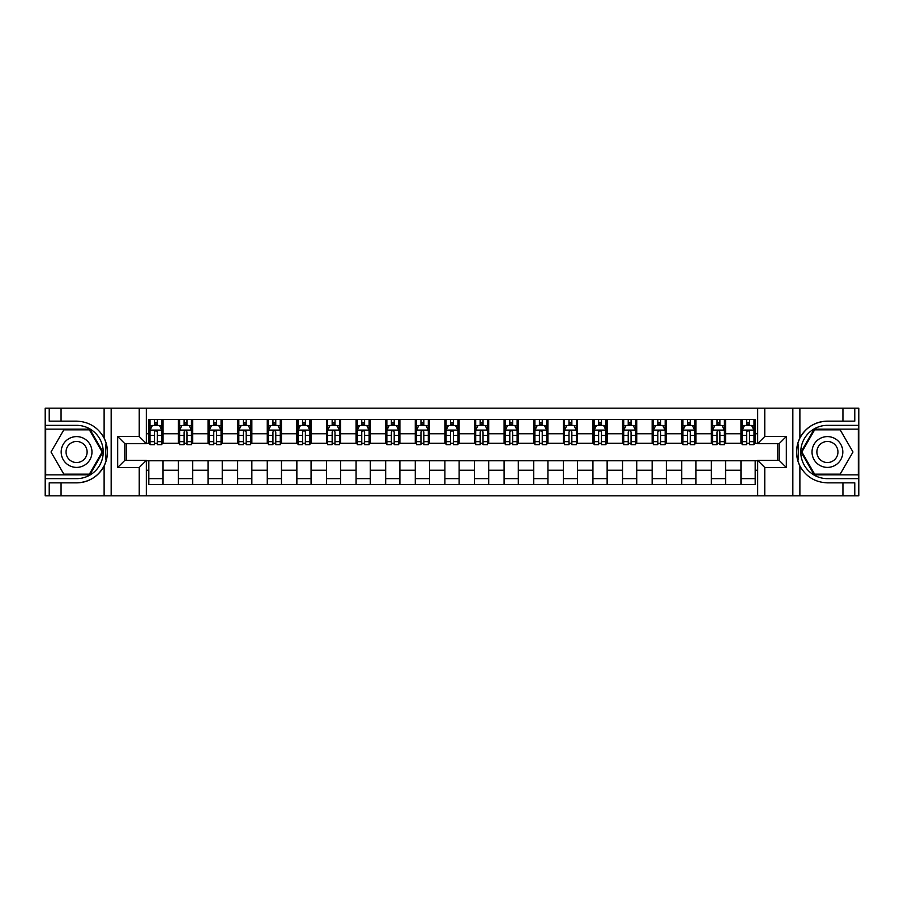 <?xml version="1.0" encoding="UTF-8"?>
<svg xmlns="http://www.w3.org/2000/svg" width="904" height="904" viewBox="0 0 904 904"><rect width="100%" height="100%" fill="white"/><g stroke="black" fill="none" stroke-linecap="round" stroke-linejoin="round"><path stroke-width="1.36" d="M858.325 474.86L858.8 495.821L858.8 408.179L858.325 429.14L814.221 429.14L801.023 452L814.221 474.86L858.325 474.86L858.325 429.14M146.335 495.821L757.665 495.821L757.665 460.407L779.214 460.407L779.214 443.593L757.665 443.593L757.665 408.179L146.335 408.179L146.335 443.593L124.786 443.593L124.786 460.407L146.335 460.407L146.335 495.821L61.065 495.821L61.065 482.849L76.58 482.849A30.849 30.849 0 0 0 106.559 459.3L105.542 459.119L106.604 459.119A30.849 30.849 0 0 0 107.169 456.011M45.675 429.14L45.2 408.179L45.2 495.821L45.675 474.86L89.778 474.86L102.977 452L89.778 429.14L45.675 429.14L45.675 474.86M146.335 460.769L148.821 460.769L148.821 484.567L755.179 484.567L755.179 460.769L757.665 460.769M148.821 470.238L146.335 470.238M146.335 433.762L148.821 433.762L148.821 443.231L146.335 443.231M757.665 443.231L755.179 443.231L755.179 419.433L148.821 419.433L148.821 433.762M755.179 433.762L757.665 433.762M757.665 470.238L755.179 470.238M126.323 443.593L126.323 460.407M740.964 419.433L740.964 443.231L742.15 443.231M746.647 443.231L749.495 443.231M753.992 443.231L755.179 443.231M740.964 443.231L724.386 443.231M711.358 419.433L711.358 443.231L712.544 443.231M717.041 443.231L719.889 443.231M711.358 443.231L694.78 443.231M681.752 419.433L681.752 443.231L682.938 443.231M687.435 443.231L690.272 443.231M681.752 443.231L665.174 443.231M652.146 419.433L652.146 443.231L653.332 443.231M657.829 443.231L660.666 443.231M652.146 443.231L635.568 443.231M622.54 419.433L622.54 443.231L623.726 443.231M628.223 443.231L631.06 443.231M622.54 443.231L605.951 443.231M592.934 419.433L592.934 443.231L594.109 443.231M598.617 443.231L601.454 443.231M592.934 443.231L576.345 443.231M563.328 419.433L563.328 443.231L564.503 443.231M569.011 443.231L571.848 443.231M563.328 443.231L546.739 443.231M533.71 419.433L533.71 443.231L534.897 443.231M539.394 443.231L542.242 443.231M533.71 443.231L517.133 443.231M504.104 419.433L504.104 443.231L505.291 443.231M509.788 443.231L512.636 443.231M504.104 443.231L487.527 443.231M474.498 419.433L474.498 443.231L475.685 443.231M480.182 443.231L483.03 443.231M474.498 443.231L457.921 443.231M444.892 419.433L444.892 443.231L446.079 443.231M450.576 443.231L453.424 443.231M444.892 443.231L428.315 443.231M415.286 419.433L415.286 443.231L416.473 443.231M420.97 443.231L423.818 443.231M415.286 443.231L398.709 443.231M385.68 419.433L385.68 443.231L386.867 443.231M391.364 443.231L394.212 443.231M385.68 443.231L369.103 443.231M356.074 419.433L356.074 443.231L357.261 443.231M361.758 443.231L364.606 443.231M356.074 443.231L339.497 443.231M326.468 419.433L326.468 443.231L327.655 443.231M332.152 443.231L334.988 443.231M326.468 443.231L309.891 443.231M296.862 419.433L296.862 443.231L298.049 443.231M302.546 443.231L305.382 443.231M296.862 443.231L280.274 443.231M267.256 419.433L267.256 443.231L268.431 443.231M272.94 443.231L275.776 443.231M267.256 443.231L250.668 443.231M237.65 419.433L237.65 443.231L238.825 443.231M243.334 443.231L246.17 443.231M237.65 443.231L221.062 443.231M208.033 419.433L208.033 443.231L209.219 443.231M213.728 443.231L216.564 443.231M208.033 443.231L191.456 443.231M178.427 419.433L178.427 443.231L179.613 443.231M184.111 443.231L186.958 443.231M178.427 443.231L161.85 443.231M148.821 443.231L150.007 443.231M154.505 443.231L157.352 443.231M777.677 460.407L777.677 443.593M148.821 460.769L163.036 460.769L163.036 484.567M755.179 460.769L163.036 460.769M163.036 419.433L163.036 443.231M148.821 425.355L150.007 425.355M154.505 425.355L157.352 425.355M161.85 425.355L163.036 425.355M148.821 478.645L163.036 478.645M178.427 460.769L178.427 484.567M192.642 419.433L192.642 443.231M178.427 425.355L179.613 425.355M184.111 425.355L186.958 425.355M191.456 425.355L192.642 425.355M192.642 460.769L192.642 484.567M178.427 478.645L192.642 478.645M208.033 460.769L208.033 484.567M222.248 460.769L222.248 484.567M208.033 478.645L222.248 478.645M222.248 419.433L222.248 443.231M208.033 425.355L209.219 425.355M213.728 425.355L216.564 425.355M221.062 425.355L222.248 425.355M237.65 460.769L237.65 484.567M251.854 460.769L251.854 484.567M237.65 478.645L251.854 478.645M251.854 419.433L251.854 443.231M237.65 425.355L238.825 425.355M243.334 425.355L246.17 425.355M250.668 425.355L251.854 425.355M267.256 460.769L267.256 484.567M281.46 460.769L281.46 484.567M267.256 478.645L281.46 478.645M281.46 419.433L281.46 443.231M267.256 425.355L268.431 425.355M272.94 425.355L275.776 425.355M280.274 425.355L281.46 425.355M296.862 460.769L296.862 484.567M311.066 460.769L311.066 484.567M296.862 478.645L311.066 478.645M311.066 419.433L311.066 443.231M296.862 425.355L298.049 425.355M302.546 425.355L305.382 425.355M309.891 425.355L311.066 425.355M326.468 460.769L326.468 484.567M340.672 460.769L340.672 484.567M326.468 478.645L340.672 478.645M340.672 419.433L340.672 443.231M326.468 425.355L327.655 425.355M332.152 425.355L334.988 425.355M339.497 425.355L340.672 425.355M356.074 460.769L356.074 484.567M370.29 460.769L370.29 484.567M356.074 478.645L370.29 478.645M370.29 419.433L370.29 443.231M356.074 425.355L357.261 425.355M361.758 425.355L364.606 425.355M369.103 425.355L370.29 425.355M385.68 460.769L385.68 484.567M399.896 460.769L399.896 484.567M385.68 478.645L399.896 478.645M399.896 419.433L399.896 443.231M385.68 425.355L386.867 425.355M391.364 425.355L394.212 425.355M398.709 425.355L399.896 425.355M415.286 460.769L415.286 484.567M429.502 460.769L429.502 484.567M415.286 478.645L429.502 478.645M429.502 419.433L429.502 443.231M415.286 425.355L416.473 425.355M420.97 425.355L423.818 425.355M428.315 425.355L429.502 425.355M444.892 460.769L444.892 484.567M459.108 460.769L459.108 484.567M444.892 478.645L459.108 478.645M459.108 419.433L459.108 443.231M444.892 425.355L446.079 425.355M450.576 425.355L453.424 425.355M457.921 425.355L459.108 425.355M474.498 460.769L474.498 484.567M488.714 460.769L488.714 484.567M474.498 478.645L488.714 478.645M488.714 419.433L488.714 443.231M474.498 425.355L475.685 425.355M480.182 425.355L483.03 425.355M487.527 425.355L488.714 425.355M504.104 460.769L504.104 484.567M518.32 460.769L518.32 484.567M504.104 478.645L518.32 478.645M518.32 419.433L518.32 443.231M504.104 425.355L505.291 425.355M509.788 425.355L512.636 425.355M517.133 425.355L518.32 425.355M533.71 460.769L533.71 484.567M547.926 460.769L547.926 484.567M533.71 478.645L547.926 478.645M547.926 419.433L547.926 443.231M533.71 425.355L534.897 425.355M539.394 425.355L542.242 425.355M546.739 425.355L547.926 425.355M563.328 460.769L563.328 484.567M577.532 460.769L577.532 484.567M563.328 478.645L577.532 478.645M577.532 419.433L577.532 443.231M563.328 425.355L564.503 425.355M569.011 425.355L571.848 425.355M576.345 425.355L577.532 425.355M592.934 460.769L592.934 484.567M607.138 460.769L607.138 484.567M592.934 478.645L607.138 478.645M607.138 419.433L607.138 443.231M592.934 425.355L594.109 425.355M598.617 425.355L601.454 425.355M605.951 425.355L607.138 425.355M622.54 460.769L622.54 484.567M636.744 460.769L636.744 484.567M622.54 478.645L636.744 478.645M636.744 419.433L636.744 443.231M622.54 425.355L623.726 425.355M628.223 425.355L631.06 425.355M635.568 425.355L636.744 425.355M652.146 460.769L652.146 484.567M666.35 460.769L666.35 484.567M652.146 478.645L666.35 478.645M666.35 419.433L666.35 443.231M652.146 425.355L653.332 425.355M657.829 425.355L660.666 425.355M665.174 425.355L666.35 425.355M681.752 460.769L681.752 484.567M695.967 460.769L695.967 484.567M681.752 478.645L695.967 478.645M695.967 419.433L695.967 443.231M681.752 425.355L682.938 425.355M687.435 425.355L690.272 425.355M694.78 425.355L695.967 425.355M711.358 460.769L711.358 484.567M725.573 460.769L725.573 484.567M711.358 478.645L725.573 478.645M725.573 419.433L725.573 443.231M711.358 425.355L712.544 425.355M717.041 425.355L719.889 425.355M724.386 425.355L725.573 425.355M740.964 460.769L740.964 484.567M740.964 478.645L755.179 478.645M740.964 425.355L742.15 425.355M746.647 425.355L749.495 425.355M753.992 425.355L755.179 425.355M157.352 422.507L154.505 422.507M161.85 441.683L157.352 441.683L157.352 444.655L161.85 444.655L161.85 430.214L159.488 425.468L152.38 425.468L150.007 430.214L150.007 444.655L154.505 444.655L154.505 441.683L150.007 441.683M150.007 430.214L150.007 419.433M161.85 430.214L161.85 419.433M154.505 425.468L154.505 419.433M157.352 419.433L157.352 425.468M157.352 441.683L157.352 431.988C156.403 430.157 155.454 430.157 154.505 431.988L154.505 441.683M107.169 448A30.849 30.849 0 0 0 106.604 444.904L105.542 444.904L105.542 459.119M105.542 444.904L106.559 444.723A30.849 30.849 0 0 0 104.118 438.09C98.095 427.309 88.92 421.659 76.58 421.151L61.065 421.151L61.065 408.179L45.675 408.179M76.58 482.849C88.92 482.34 98.095 476.69 104.118 465.91C108.31 456.644 108.31 447.367 104.118 438.09L104.118 408.179L61.065 408.179M139.227 495.821L139.227 467.515L117.678 467.515L117.678 436.485L139.227 436.485L139.227 408.179L111.169 408.179L111.169 495.821M45.675 478.645L76.58 478.645A26.645 26.645 0 0 0 103.225 452A26.645 26.645 0 0 0 76.58 425.355L45.675 425.355M61.065 495.821L45.675 495.821M104.118 408.179L111.169 408.179M139.227 408.179L146.335 408.179M61.065 482.849L49.223 482.849L49.223 495.821M61.065 421.151L49.223 421.151L49.223 408.179M139.227 467.515L146.335 460.407M117.678 467.515L124.786 460.407M117.678 436.485L124.786 443.593M139.227 436.485L146.335 443.593M107.316 454.655L107.429 452.102M107.429 451.91L107.418 450.915M107.113 447.548L106.943 446.542M757.665 408.179L842.935 408.179L842.935 421.151L827.42 421.151C815.08 421.659 805.905 427.309 799.882 438.09C795.689 447.356 795.689 456.633 799.882 465.91A30.849 30.849 0 0 1 797.441 459.277L798.458 459.277L798.458 444.881L797.396 444.881A30.849 30.849 0 0 0 796.831 447.988M796.831 456A30.849 30.849 0 0 0 797.396 459.096L798.458 459.096M827.42 421.151A30.849 30.849 0 0 0 797.441 444.7L798.458 444.881M842.935 495.821L799.882 495.821L799.882 465.91C805.905 476.69 815.08 482.34 827.42 482.849L842.935 482.849L842.935 495.821L858.325 495.821M764.773 408.179L764.773 436.485L786.322 436.485L786.322 467.515L764.773 467.515L764.773 495.821L792.831 495.821L792.831 408.179M858.325 425.355L827.42 425.355A26.645 26.645 0 0 0 800.774 452A26.645 26.645 0 0 0 827.42 478.645L858.325 478.645M842.935 408.179L858.325 408.179M799.882 495.821L792.831 495.821M764.773 495.821L757.665 495.821M842.935 421.151L854.777 421.151L854.777 408.179M842.935 482.849L854.777 482.849L854.777 495.821M764.773 436.485L757.665 443.593M786.322 436.485L779.214 443.593M786.322 467.515L779.214 460.407M764.773 467.515L757.665 460.407M796.684 449.344L796.571 451.898M796.571 452.09L796.582 453.085M796.887 456.452L797.057 457.458M186.958 422.507L184.111 422.507M191.456 441.683L186.958 441.683L186.958 444.655L191.456 444.655L191.456 430.214L189.094 425.468L181.987 425.468L179.613 430.214L179.613 444.655L184.111 444.655L184.111 441.683L179.613 441.683M179.613 430.214L179.613 419.433M191.456 430.214L191.456 419.433M184.111 425.468L184.111 419.433M186.958 419.433L186.958 425.468M186.958 441.683L186.958 431.988C186.009 430.157 185.06 430.157 184.111 431.988L184.111 441.683M216.564 422.507L213.728 422.507M221.062 441.683L216.564 441.683L216.564 444.655L221.062 444.655L221.062 430.214L218.7 425.468L211.592 425.468L209.219 430.214L209.219 444.655L213.728 444.655L213.728 441.683L209.219 441.683M209.219 430.214L209.219 419.433M221.062 430.214L221.062 419.433M213.728 425.468L213.728 419.433M216.564 419.433L216.564 425.468M216.564 441.683L216.564 431.988C215.615 430.157 214.666 430.157 213.728 431.988L213.728 441.683M246.17 422.507L243.334 422.507M250.668 441.683L246.17 441.683L246.17 444.655L250.668 444.655L250.668 430.214L248.306 425.468L241.198 425.468L238.825 430.214L238.825 444.655L243.334 444.655L243.334 441.683L238.825 441.683M238.825 430.214L238.825 419.433M250.668 430.214L250.668 419.433M243.334 425.468L243.334 419.433M246.17 419.433L246.17 425.468M246.17 441.683L246.17 431.988C245.221 430.157 244.283 430.157 243.334 431.988L243.334 441.683M275.776 422.507L272.94 422.507M280.274 441.683L275.776 441.683L275.776 444.655L280.274 444.655L280.274 430.214L277.912 425.468L270.804 425.468L268.431 430.214L268.431 444.655L272.94 444.655L272.94 441.683L268.431 441.683M268.431 430.214L268.431 419.433M280.274 430.214L280.274 419.433M272.94 425.468L272.94 419.433M275.776 419.433L275.776 425.468M275.776 441.683L275.776 431.988C274.839 430.157 273.889 430.157 272.94 431.988L272.94 441.683M68.885 438.666A15.391 15.391 0 0 0 63.246 459.695A15.391 15.391 0 0 0 84.287 465.334A15.391 15.391 0 0 0 89.914 444.305A15.391 15.391 0 0 0 68.885 438.666M71.314 442.87A10.543 10.543 0 0 0 67.461 457.266A10.543 10.543 0 0 0 81.857 461.13A10.543 10.543 0 0 0 85.71 446.734A10.543 10.543 0 0 0 71.314 442.87M102.152 452L89.372 474.148L63.8 474.148L51.008 452L63.8 429.852L89.372 429.852L102.152 452M819.713 465.334A15.391 15.391 0 0 0 840.754 459.695A15.391 15.391 0 0 0 835.115 438.666A15.391 15.391 0 0 0 814.086 444.305A15.391 15.391 0 0 0 819.713 465.334M822.143 461.13A10.543 10.543 0 0 0 836.539 457.266A10.543 10.543 0 0 0 832.686 442.87A10.543 10.543 0 0 0 818.289 446.734A10.543 10.543 0 0 0 822.143 461.13M814.628 429.852L840.2 429.852L852.992 452L840.2 474.148L814.628 474.148L801.848 452L814.628 429.852M305.382 422.507L302.546 422.507M309.891 441.683L305.382 441.683L305.382 444.655L309.891 444.655L309.891 430.214L307.518 425.468L300.411 425.468L298.049 430.214L298.049 444.655L302.546 444.655L302.546 441.683L298.049 441.683M298.049 430.214L298.049 419.433M309.891 430.214L309.891 419.433M302.546 425.468L302.546 419.433M305.382 419.433L305.382 425.468M305.382 441.683L305.382 431.988C304.445 430.157 303.495 430.157 302.546 431.988L302.546 441.683M334.988 422.507L332.152 422.507M339.497 441.683L334.988 441.683L334.988 444.655L339.497 444.655L339.497 430.214L337.124 425.468L330.017 425.468L327.655 430.214L327.655 444.655L332.152 444.655L332.152 441.683L327.655 441.683M327.655 430.214L327.655 419.433M339.497 430.214L339.497 419.433M332.152 425.468L332.152 419.433M334.988 419.433L334.988 425.468M334.988 441.683L334.988 431.988C334.051 430.157 333.101 430.157 332.152 431.988L332.152 441.683M364.606 422.507L361.758 422.507M369.103 441.683L364.606 441.683L364.606 444.655L369.103 444.655L369.103 430.214L366.73 425.468L359.622 425.468L357.261 430.214L357.261 444.655L361.758 444.655L361.758 441.683L357.261 441.683M357.261 430.214L357.261 419.433M369.103 430.214L369.103 419.433M361.758 425.468L361.758 419.433M364.606 419.433L364.606 425.468M364.606 441.683L364.606 431.988C363.657 430.157 362.707 430.157 361.758 431.988L361.758 441.683M394.212 422.507L391.364 422.507M398.709 441.683L394.212 441.683L394.212 444.655L398.709 444.655L398.709 430.214L396.336 425.468L389.228 425.468L386.867 430.214L386.867 444.655L391.364 444.655L391.364 441.683L386.867 441.683M386.867 430.214L386.867 419.433M398.709 430.214L398.709 419.433M391.364 425.468L391.364 419.433M394.212 419.433L394.212 425.468M394.212 441.683L394.212 431.988C393.263 430.157 392.313 430.157 391.364 431.988L391.364 441.683M423.818 422.507L420.97 422.507M428.315 441.683L423.818 441.683L423.818 444.655L428.315 444.655L428.315 430.214L425.942 425.468L418.846 425.468L416.473 430.214L416.473 444.655L420.97 444.655L420.97 441.683L416.473 441.683M416.473 430.214L416.473 419.433M428.315 430.214L428.315 419.433M420.97 425.468L420.97 419.433M423.818 419.433L423.818 425.468M423.818 441.683L423.818 431.988C422.869 430.157 421.919 430.157 420.97 431.988L420.97 441.683M453.424 422.507L450.576 422.507M457.921 441.683L453.424 441.683L453.424 444.655L457.921 444.655L457.921 430.214L455.548 425.468L448.452 425.468L446.079 430.214L446.079 444.655L450.576 444.655L450.576 441.683L446.079 441.683M446.079 430.214L446.079 419.433M457.921 430.214L457.921 419.433M450.576 425.468L450.576 419.433M453.424 419.433L453.424 425.468M453.424 441.683L453.424 431.988C452.475 430.157 451.525 430.157 450.576 431.988L450.576 441.683M483.03 422.507L480.182 422.507M487.527 441.683L483.03 441.683L483.03 444.655L487.527 444.655L487.527 430.214L485.154 425.468L478.058 425.468L475.685 430.214L475.685 444.655L480.182 444.655L480.182 441.683L475.685 441.683M475.685 430.214L475.685 419.433M487.527 430.214L487.527 419.433M480.182 425.468L480.182 419.433M483.03 419.433L483.03 425.468M483.03 441.683L483.03 431.988C482.081 430.157 481.131 430.157 480.182 431.988L480.182 441.683M512.636 422.507L509.788 422.507M517.133 441.683L512.636 441.683L512.636 444.655L517.133 444.655L517.133 430.214L514.771 425.468L507.664 425.468L505.291 430.214L505.291 444.655L509.788 444.655L509.788 441.683L505.291 441.683M505.291 430.214L505.291 419.433M517.133 430.214L517.133 419.433M509.788 425.468L509.788 419.433M512.636 419.433L512.636 425.468M512.636 441.683L512.636 431.988C511.687 430.157 510.737 430.157 509.788 431.988L509.788 441.683M542.242 422.507L539.394 422.507M546.739 441.683L542.242 441.683L542.242 444.655L546.739 444.655L546.739 430.214L544.377 425.468L537.27 425.468L534.897 430.214L534.897 444.655L539.394 444.655L539.394 441.683L534.897 441.683M534.897 430.214L534.897 419.433M546.739 430.214L546.739 419.433M539.394 425.468L539.394 419.433M542.242 419.433L542.242 425.468M542.242 441.683L542.242 431.988C541.293 430.157 540.343 430.157 539.394 431.988L539.394 441.683M571.848 422.507L569.011 422.507M576.345 441.683L571.848 441.683L571.848 444.655L576.345 444.655L576.345 430.214L573.983 425.468L566.876 425.468L564.503 430.214L564.503 444.655L569.011 444.655L569.011 441.683L564.503 441.683M564.503 430.214L564.503 419.433M576.345 430.214L576.345 419.433M569.011 425.468L569.011 419.433M571.848 419.433L571.848 425.468M571.848 441.683L571.848 431.988C570.899 430.157 569.961 430.157 569.011 431.988L569.011 441.683M601.454 422.507L598.617 422.507M605.951 441.683L601.454 441.683L601.454 444.655L605.951 444.655L605.951 430.214L603.589 425.468L596.482 425.468L594.109 430.214L594.109 444.655L598.617 444.655L598.617 441.683L594.109 441.683M594.109 430.214L594.109 419.433M605.951 430.214L605.951 419.433M598.617 425.468L598.617 419.433M601.454 419.433L601.454 425.468M601.454 441.683L601.454 431.988C600.505 430.157 599.567 430.157 598.617 431.988L598.617 441.683M631.06 422.507L628.223 422.507M635.568 441.683L631.06 441.683L631.06 444.655L635.568 444.655L635.568 430.214L633.195 425.468L626.088 425.468L623.726 430.214L623.726 444.655L628.223 444.655L628.223 441.683L623.726 441.683M623.726 430.214L623.726 419.433M635.568 430.214L635.568 419.433M628.223 425.468L628.223 419.433M631.06 419.433L631.06 425.468M631.06 441.683L631.06 431.988C630.122 430.157 629.173 430.157 628.223 431.988L628.223 441.683M660.666 422.507L657.829 422.507M665.174 441.683L660.666 441.683L660.666 444.655L665.174 444.655L665.174 430.214L662.801 425.468L655.694 425.468L653.332 430.214L653.332 444.655L657.829 444.655L657.829 441.683L653.332 441.683M653.332 430.214L653.332 419.433M665.174 430.214L665.174 419.433M657.829 425.468L657.829 419.433M660.666 419.433L660.666 425.468M660.666 441.683L660.666 431.988C659.728 430.157 658.779 430.157 657.829 431.988L657.829 441.683M690.272 422.507L687.435 422.507M694.78 441.683L690.272 441.683L690.272 444.655L694.78 444.655L694.78 430.214L692.407 425.468L685.3 425.468L682.938 430.214L682.938 444.655L687.435 444.655L687.435 441.683L682.938 441.683M682.938 430.214L682.938 419.433M694.78 430.214L694.78 419.433M687.435 425.468L687.435 419.433M690.272 419.433L690.272 425.468M690.272 441.683L690.272 431.988C689.334 430.157 688.385 430.157 687.435 431.988L687.435 441.683M719.889 422.507L717.041 422.507M724.386 441.683L719.889 441.683L719.889 444.655L724.386 444.655L724.386 430.214L722.014 425.468L714.906 425.468L712.544 430.214L712.544 444.655L717.041 444.655L717.041 441.683L712.544 441.683M712.544 430.214L712.544 419.433M724.386 430.214L724.386 419.433M717.041 425.468L717.041 419.433M719.889 419.433L719.889 425.468M719.889 441.683L719.889 431.988C718.94 430.157 717.991 430.157 717.041 431.988L717.041 441.683M749.495 422.507L746.647 422.507M753.992 441.683L749.495 441.683L749.495 444.655L753.992 444.655L753.992 430.214L751.619 425.468L744.512 425.468L742.15 430.214L742.15 444.655L746.647 444.655L746.647 441.683L742.15 441.683M742.15 430.214L742.15 419.433M753.992 430.214L753.992 419.433M746.647 425.468L746.647 419.433M749.495 419.433L749.495 425.468M749.495 441.683L749.495 431.988C748.546 430.157 747.597 430.157 746.647 431.988L746.647 441.683M178.427 470.238L163.036 470.238M178.427 433.762L163.036 433.762M208.033 433.762L192.642 433.762M208.033 470.238L192.642 470.238M237.65 433.762L222.248 433.762M237.65 470.238L222.248 470.238M267.256 433.762L251.854 433.762M267.256 470.238L251.854 470.238M296.862 433.762L281.46 433.762M296.862 470.238L281.46 470.238M326.468 433.762L311.066 433.762M326.468 470.238L311.066 470.238M356.074 433.762L340.672 433.762M356.074 470.238L340.672 470.238M385.68 433.762L370.29 433.762M385.68 470.238L370.29 470.238M415.286 433.762L399.896 433.762M415.286 470.238L399.896 470.238M444.892 433.762L429.502 433.762M444.892 470.238L429.502 470.238M474.498 433.762L459.108 433.762M474.498 470.238L459.108 470.238M504.104 433.762L488.714 433.762M504.104 470.238L488.714 470.238M533.71 433.762L518.32 433.762M533.71 470.238L518.32 470.238M563.328 433.762L547.926 433.762M563.328 470.238L547.926 470.238M592.934 433.762L577.532 433.762M592.934 470.238L577.532 470.238M622.54 433.762L607.138 433.762M622.54 470.238L607.138 470.238M652.146 433.762L636.744 433.762M652.146 470.238L636.744 470.238M681.752 433.762L666.35 433.762M681.752 470.238L666.35 470.238M711.358 433.762L695.967 433.762M711.358 470.238L695.967 470.238M740.964 433.762L725.573 433.762M740.964 470.238L725.573 470.238M161.793 430.089L150.064 430.089M150.007 425.761L152.234 425.761M159.624 425.761L161.85 425.761M154.505 435.344L150.007 435.344M161.85 435.344L157.352 435.344M157.352 424.021L154.505 424.021M104.118 495.821L104.118 465.91M799.882 408.179L799.882 438.09M191.399 430.089L179.67 430.089M179.613 425.761L181.84 425.761M189.23 425.761L191.456 425.761M184.111 435.344L179.613 435.344M191.456 435.344L186.958 435.344M186.958 424.021L184.111 424.021M221.005 430.089L209.287 430.089M209.219 425.761L211.446 425.761M218.836 425.761L221.062 425.761M213.728 435.344L209.219 435.344M221.062 435.344L216.564 435.344M216.564 424.021L213.728 424.021M250.611 430.089L238.893 430.089M238.825 425.761L241.052 425.761M248.442 425.761L250.668 425.761M243.334 435.344L238.825 435.344M250.668 435.344L246.17 435.344M246.17 424.021L243.334 424.021M280.217 430.089L268.499 430.089M268.431 425.761L270.658 425.761M278.048 425.761L280.274 425.761M272.94 435.344L268.431 435.344M280.274 435.344L275.776 435.344M275.776 424.021L272.94 424.021M309.823 430.089L298.105 430.089M298.049 425.761L300.275 425.761M307.665 425.761L309.891 425.761M302.546 435.344L298.049 435.344M309.891 435.344L305.382 435.344M305.382 424.021L302.546 424.021M339.429 430.089L327.711 430.089M327.655 425.761L329.881 425.761M337.271 425.761L339.497 425.761M332.152 435.344L327.655 435.344M339.497 435.344L334.988 435.344M334.988 424.021L332.152 424.021M369.047 430.089L357.317 430.089M357.261 425.761L359.487 425.761M366.877 425.761L369.103 425.761M361.758 435.344L357.261 435.344M369.103 435.344L364.606 435.344M364.606 424.021L361.758 424.021M398.653 430.089L386.923 430.089M386.867 425.761L389.093 425.761M396.483 425.761L398.709 425.761M391.364 435.344L386.867 435.344M398.709 435.344L394.212 435.344M394.212 424.021L391.364 424.021M428.259 430.089L416.529 430.089M416.473 425.761L418.699 425.761M426.089 425.761L428.315 425.761M420.97 435.344L416.473 435.344M428.315 435.344L423.818 435.344M423.818 424.021L420.97 424.021M457.865 430.089L446.135 430.089M446.079 425.761L448.305 425.761M455.695 425.761L457.921 425.761M450.576 435.344L446.079 435.344M457.921 435.344L453.424 435.344M453.424 424.021L450.576 424.021M487.471 430.089L475.741 430.089M475.685 425.761L477.911 425.761M485.301 425.761L487.527 425.761M480.182 435.344L475.685 435.344M487.527 435.344L483.03 435.344M483.03 424.021L480.182 424.021M517.077 430.089L505.347 430.089M505.291 425.761L507.517 425.761M514.907 425.761L517.133 425.761M509.788 435.344L505.291 435.344M517.133 435.344L512.636 435.344M512.636 424.021L509.788 424.021M546.683 430.089L534.953 430.089M534.897 425.761L537.123 425.761M544.513 425.761L546.739 425.761M539.394 435.344L534.897 435.344M546.739 435.344L542.242 435.344M542.242 424.021L539.394 424.021M576.289 430.089L564.571 430.089M564.503 425.761L566.729 425.761M574.119 425.761L576.345 425.761M569.011 435.344L564.503 435.344M576.345 435.344L571.848 435.344M571.848 424.021L569.011 424.021M605.895 430.089L594.177 430.089M594.109 425.761L596.335 425.761M603.725 425.761L605.951 425.761M598.617 435.344L594.109 435.344M605.951 435.344L601.454 435.344M601.454 424.021L598.617 424.021M635.501 430.089L623.783 430.089M623.726 425.761L625.952 425.761M633.342 425.761L635.568 425.761M628.223 435.344L623.726 435.344M635.568 435.344L631.06 435.344M631.06 424.021L628.223 424.021M665.107 430.089L653.389 430.089M653.332 425.761L655.558 425.761M662.948 425.761L665.174 425.761M657.829 435.344L653.332 435.344M665.174 435.344L660.666 435.344M660.666 424.021L657.829 424.021M694.713 430.089L682.995 430.089M682.938 425.761L685.164 425.761M692.554 425.761L694.78 425.761M687.435 435.344L682.938 435.344M694.78 435.344L690.272 435.344M690.272 424.021L687.435 424.021M724.33 430.089L712.601 430.089M712.544 425.761L714.77 425.761M722.16 425.761L724.386 425.761M717.041 435.344L712.544 435.344M724.386 435.344L719.889 435.344M719.889 424.021L717.041 424.021M753.936 430.089L742.207 430.089M742.15 425.761L744.376 425.761M751.766 425.761L753.992 425.761M746.647 435.344L742.15 435.344M753.992 435.344L749.495 435.344M749.495 424.021L746.647 424.021"/></g></svg>
